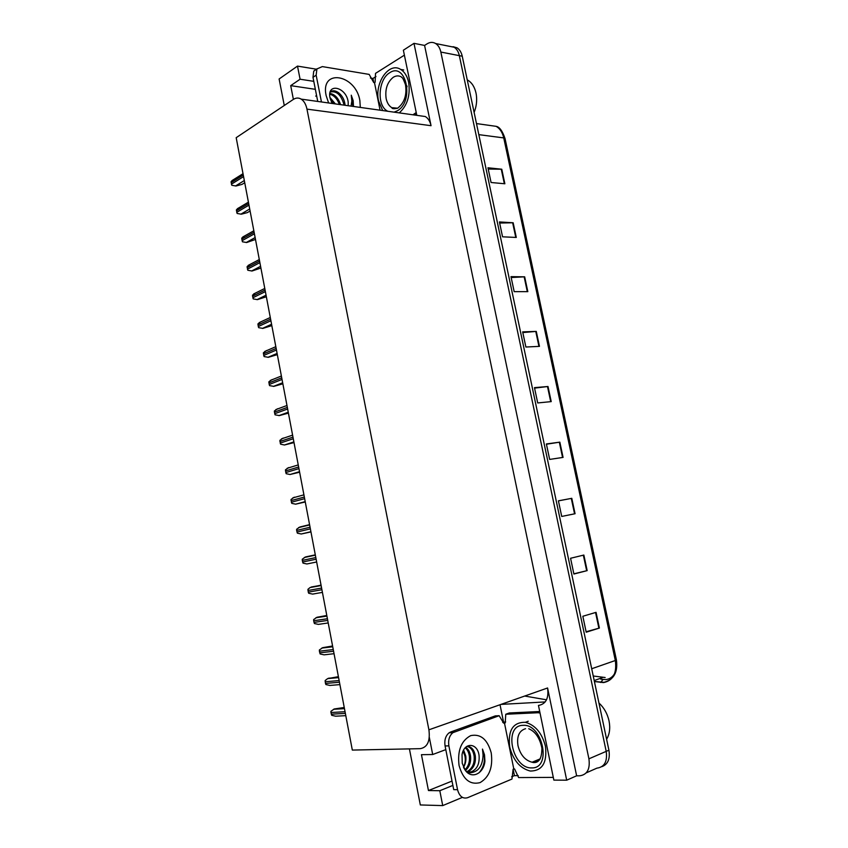 <?xml version="1.0" encoding="UTF-8"?>
<svg xmlns="http://www.w3.org/2000/svg" width="848" height="848" viewBox="0 0 848 848"><rect width="100%" height="100%" fill="white"/><g stroke="black" fill="none" stroke-linecap="round" stroke-linejoin="round"><path stroke-width="1.27" d="M380.074 110.187L374.487 82.648L373.735 82.532L372.95 78.472L375.971 76.543M500.977 704.402L545.179 701.932M518.234 775.634L514.418 775.623L513.114 769.231L511.969 779.058L467.545 797.724C462.722 799.017 459.383 796.336 457.549 789.689L448.878 745.858C448.03 740.018 449.376 735.629 452.917 732.672L499.133 715.701L495.338 715.882L450.68 731.983L449.122 732.799L452.917 732.672M503.585 722.252L500.034 704.741M306.965 109.127C305.958 104.336 304.029 100.997 301.188 99.121C298.623 97.605 295.994 97.7 293.323 99.428L236.189 137.683L352.323 750.077L420.195 748.667C427.434 747.395 430.349 741.11 428.908 729.81L306.965 109.127L431.049 125.695L413.983 43.343L403.372 50.212L416.803 115.339M538.459 705.409L553.861 780.107L566.697 780.192L547.585 687.972C548.91 698.19 545.953 703.999 538.703 705.398L538.459 705.409M431.049 125.695C430.074 121.328 428.166 118.275 425.304 116.536L419.622 115.741M576.629 775.803L424.583 45.432L427.042 43.863C430.031 42.029 432.893 41.923 435.639 43.534C438.225 45.22 439.953 48.06 440.843 52.057L588.915 758.822C590.272 769.157 587.166 774.818 579.597 775.814L576.629 775.803L566.697 780.192M409.414 748.89L420.322 804.953L442.72 805.6L462.383 797.385M511.673 776.768L514.418 775.623M453.076 46.693L457.051 47.827C459.627 49.491 461.365 52.279 462.245 56.212L608.917 750.194L606.203 751.37C607.539 761.525 604.433 767.122 596.886 768.15C604.433 767.122 607.539 761.525 606.203 751.37L459.34 55.65L606.203 751.37L588.915 758.822M448.974 46.205L454.146 47.244C456.722 48.908 458.45 51.707 459.34 55.65C458.45 51.707 456.722 48.908 454.146 47.244L435.639 43.534M284.271 105.491L279.119 78.981L297.5 66.102L316.505 69.218M370.438 78.058L372.95 78.472M413.983 43.343L424.583 45.432M313.771 81.344L300.086 79.224L297.5 66.102M445.804 749.621L432.692 754.519L429.321 737.357M442.72 805.6L439.805 790.718L452.874 785.418M439.805 790.718L428.452 790.537L452.016 781.082M432.692 754.519L421.445 754.688L428.452 790.537M300.086 79.224L290.705 85.648L293.387 99.386M315.35 89.326L290.705 85.648M614.609 673.619C612.468 677.255 609.458 679.248 605.599 679.598L600.691 679.142M488.225 169.059L501.772 169.218L487.96 167.777L491.066 182.5L504.867 183.772L501.772 169.218M499.652 223.045L513.167 222.759L499.419 221.943L502.557 236.815L516.294 237.451L513.167 222.759M511.174 277.54L524.668 276.819L510.984 276.639L514.164 291.648L527.827 291.648L524.668 276.819M522.813 332.564L536.275 331.398L522.665 331.875L525.877 347.023L539.466 346.366L536.275 331.398M596.049 612.341L582.83 616.273L586.201 632.205L599.388 628.061L596.049 612.341M586.106 631.749L599.388 628.061M583.859 555.048L570.566 558.27L573.895 574.032L587.166 570.619L583.859 555.048M573.852 573.81L587.166 570.619M558.419 500.882L571.785 498.317L558.408 500.829L561.715 516.443L575.071 513.729L571.785 498.317M561.715 516.443L575.071 513.729M546.441 444.225L559.839 442.137L546.377 443.96L549.652 459.415L563.083 457.401L559.839 442.137M534.569 388.13L547.999 386.497L534.463 387.642L537.706 402.948L551.221 401.613L547.999 386.497M608.917 750.194C610.253 758.971 607.889 764.461 601.804 766.677M593.24 676.004L605.154 677.52M244.722 182.723L242.019 184.387L235.988 185.998L231.801 185.267L231.112 181.599L233.931 179.394M250.096 211.014L247.372 212.604L241.309 214.194L237.111 213.463L236.422 209.774L239.359 207.548M255.481 239.454L246.662 242.528L242.454 241.797L241.754 238.087L244.807 235.85M260.908 268.032L252.036 271.01L247.817 270.268L247.118 266.548L250.287 264.3M266.357 296.758L257.442 299.63L253.213 298.899L252.513 295.157L255.736 292.899M462.234 763.158L462.033 754.688C464.079 741.841 477.668 742.572 479.088 755.685C479.65 764.059 476.958 769.486 470.99 771.966L467.322 771.924M465.859 771.023L470.046 772.782C478.261 772.051 482.607 766.157 483.074 755.091L482.48 749.07L484.505 754.805L484.918 761.122C483.858 773.323 472.039 779.63 465.414 770.482L463.792 767.885M462.266 763.359L465.414 770.482C469.453 766.963 471.17 762.14 470.523 755.96C469.856 751.794 468.244 748.911 465.679 747.311M464.937 769.846C468.499 766.274 469.962 761.642 469.336 755.971C468.743 752.24 467.365 749.515 465.192 747.809M467.153 771.839L469.421 770.938C473.99 767.62 475.951 762.606 475.304 755.886C474.414 750.713 472.241 747.586 468.785 746.526L466.697 746.463M466.75 771.616L468.213 770.938C472.792 767.631 474.753 762.617 474.106 755.907C473.099 750.289 470.682 747.141 466.877 746.431M463.527 767.313C465.531 763.953 466.283 760.19 465.775 756.024L463.644 750.067M463.114 751.148L464.948 756.034C465.69 760.105 465.192 763.825 463.474 767.186M457.549 789.689L453.712 789.636L445.073 745.954C444.235 740.124 445.582 735.746 449.122 732.799M499.133 715.701L503.733 723.196L504.454 722.931L513.793 768.956L513.082 769.253M539.826 712.034L537.95 712.733L540.017 712.977M553.288 777.383L518.637 777.574L514.566 768.956L513.793 768.956M502.737 722.454L505.662 721.86M539.71 711.504L509.33 712.967L505.768 714.26L505.207 722.899L504.454 722.931M537.95 712.733L505.768 714.26M479.141 772.761C484.802 765.839 485.915 757.942 482.48 749.07M329.946 97.52L329.724 96.259C328.208 82.616 346.567 87.598 348.189 102.131L348.199 105.714M351.072 106.117L351.846 100.997L351.263 95.199L353.192 100.711L353.436 105.958M345.051 105.279L344.924 103.859C344.097 99.015 341.871 95.22 338.267 92.485C334.939 90.323 332.236 90.217 330.158 92.167M343.991 105.131L343.917 104.495C341.172 94.934 336.645 90.757 330.338 91.976M335.395 103.922L329.925 97.435M333.974 103.721L330.338 99.142M340.567 104.643C338.352 97.976 334.78 94.234 329.851 93.418M339.348 104.474C337.281 98.813 334.091 95.379 329.745 94.17M317.746 101.442L312.986 77.348L313.739 71.115L317.004 68.783M321.456 101.972L316.156 75.196L316.908 68.942L322.346 66.6L369.166 74.401L373.735 82.532M374.487 82.648L375.123 82.245L375.516 73.373L404.39 55.152M416.22 112.551L412.955 114.798M352.906 106.382L351.263 95.199M531.675 767.906C512.181 768.765 503.214 725.528 522.792 725.337L522.972 725.337C542.593 723.514 552.112 768.479 531.855 767.906L531.675 767.906M509.712 746.94C507.814 730.319 513.04 722.104 525.4 722.305C535.279 725.082 541.957 733.043 545.434 746.208C547.32 762.712 542.254 770.991 530.244 771.033C520.015 768.341 513.178 760.317 509.712 746.94M606.606 739.244C609.638 734.209 610.443 728.072 609.023 720.842C607.38 713.634 604.02 707.677 598.942 702.992M387.78 111.268C376.533 106.127 378.176 79.733 389.38 72.949L389.529 72.854C406.044 61.3 414.513 101.219 397.447 110.749L394.076 112.159M382.713 110.558L378.568 100.954C374.265 83.115 388.967 61.597 400.712 69.441C404.644 71.91 407.294 76.235 408.662 82.426C410.464 95.474 407.326 105.629 399.238 112.879M474.117 112.381C476.375 106.763 477.127 100.976 476.353 95.018L476.004 93.057C474.615 86.931 471.87 82.638 467.767 80.157L467.248 79.871M271.826 325.632L262.869 328.399L258.64 327.657L257.93 323.894L261.163 321.646M277.338 354.655L268.328 357.305L264.088 356.573L263.378 352.789L266.611 350.531M282.861 383.815L273.819 386.37L269.558 385.628L268.848 381.833L272.091 379.565M288.426 413.135L279.331 415.573L275.07 414.831L274.349 411.015L277.603 408.747M294.012 442.603L284.451 444.988L280.603 444.193L279.872 440.356L283.147 438.077M299.63 472.219L290.016 474.498L286.158 473.693L285.437 469.834L288.712 467.566M305.28 501.984L295.623 504.168L291.754 503.352L291.023 499.472L294.298 497.193M310.951 531.908L301.252 533.996L297.372 533.169L296.641 530.445L296.63 529.269L299.927 526.979L309.573 524.647M316.654 561.991L306.912 563.973L303.012 563.125L302.291 560.401L302.28 559.214L305.577 556.924L315.308 554.857M321.042 585.12L310.082 587.547L307.951 589.307L308.269 592.137L308.693 593.25L312.594 594.098L322.42 592.392M326.798 615.478L316.972 617.27L313.654 619.57L313.665 620.768L314.396 623.524L318.318 624.382L328.218 622.962M332.586 645.985L322.706 647.671L319.378 649.981L319.399 651.19L320.131 653.956L324.063 654.836L334.048 653.702M338.405 676.662L327.635 678.612L325.144 680.552L325.473 683.435L325.897 684.548L329.84 685.438L339.91 684.601M344.256 707.497L334.282 708.97L330.932 711.281L330.953 712.521L331.695 715.299L335.649 716.2L345.804 715.659M586.212 772.878L596.886 768.15M440.843 52.057L462.245 56.212M428.908 729.81L547.585 687.972M594.406 681.527L603.49 682.598C613.051 680.668 617.005 673.312 615.319 660.507L616.401 659.85L505.069 138.69L503.744 137.917C502.472 132.415 499.949 128.557 496.154 126.341L488.607 125.281M600.628 682.47L603.023 679.492M524.7 696.049L546.515 699.801M591.703 668.743L615.319 660.507L503.744 137.917L478.823 134.641M602.875 677.435L594.204 680.562M547.49 386.55L550.702 401.666M559.33 442.211L562.574 457.475M571.287 498.412L574.562 513.835M583.35 555.175L586.668 570.746M595.55 612.489L598.889 628.209M535.766 331.43L538.946 346.397M524.149 276.83L527.308 291.648M512.648 222.748L515.775 237.429M501.253 169.187L504.348 183.719M243.27 175.048L231.112 182.659M243.567 176.596L231.398 184.186M244.309 180.539L235.543 185.966M248.687 203.584L236.422 210.845M248.973 205.131L236.709 212.371M249.704 208.99L240.874 214.162M254.124 232.257L241.754 239.168M254.411 233.815L242.051 240.705M255.131 237.588L246.227 242.507M259.583 261.078L247.118 267.639M259.88 262.636L247.415 269.176M260.58 266.325L251.602 271M265.085 290.037L252.513 296.249M265.382 291.617L252.81 297.796M266.06 295.21L257.008 299.63M459.054 765.458C457.305 750.671 461.174 740.739 470.672 735.64C480.615 733.573 487.462 739.318 491.225 752.886C493.08 767.228 489.36 777.139 480.063 782.619C470.004 785.131 463.008 779.407 459.054 765.458M468.785 746.526L467.333 746.388M448.878 745.858L445.073 745.954M454.464 731.856L450.68 731.983M328.621 102.968L326.13 95.548C320.141 68.179 355.566 74.189 359.859 100.456L360.294 107.41M338.267 92.485C335.289 90.757 332.67 90.556 330.423 91.902M414.577 113.855L416.548 114.13M316.156 75.196L312.986 77.348M539.582 759.808L533.774 762.341L532.078 762.225C525.071 760.38 520.375 754.868 517.99 745.71C516.644 736.318 519.167 730.658 525.559 728.708M397.701 108.205L391.787 107.654C388.978 105.958 387.101 102.937 386.147 98.591C384.907 89.273 387.26 82.182 393.228 77.316C396.016 75.578 398.74 75.44 401.38 76.914C402.418 78.949 401.729 74.772 405.482 84.673C407.019 94.912 404.443 102.725 397.754 108.109C394.002 109.032 392.009 108.873 391.787 107.654L397.023 108.396M406.892 85.86L407.061 86.803M270.597 319.155L257.93 325.007M270.904 320.735L258.227 326.565M271.572 324.243L262.435 328.409M276.151 348.422L263.378 353.902M276.459 350.012L263.675 355.471M277.105 353.436L267.894 357.326M281.727 377.837L268.848 382.957M282.034 379.438L269.145 384.536M282.67 382.766L273.385 386.402M287.334 407.411L274.349 412.149M287.642 409.012L274.657 413.739M288.256 412.245L278.907 415.615M292.973 437.133L279.882 441.501M293.281 438.745L280.179 443.091M293.874 441.882L284.451 444.988M298.644 467.004L285.447 470.99M298.952 468.626L285.744 472.59M299.524 471.679L290.016 474.498M304.337 497.034L291.034 500.638M304.644 498.666L291.33 502.249M305.206 501.624L295.623 504.168M310.061 527.223L296.641 530.445M310.379 528.866L296.948 532.056M310.919 531.717L301.252 533.996M315.816 557.571L302.291 560.401M316.134 559.214L302.598 562.023M316.654 561.98L306.912 563.973M321.063 585.237L311.258 587.017M321.604 588.077L307.962 590.505M321.922 589.731L308.269 592.137M326.862 615.775L316.972 617.27M327.423 618.743L313.665 620.768M327.731 620.407L313.983 622.411M332.681 646.473L322.706 647.671M333.264 649.568L319.399 651.19M333.582 651.243L319.717 652.843M338.532 677.329L328.483 678.241M339.147 680.562L325.166 681.771M339.465 682.237L325.473 683.435M344.415 708.356L334.282 708.97M345.051 711.716L330.953 712.521M345.369 713.401L331.271 714.186M301.188 99.121L425.304 116.536M616.411 659.903C618.044 672.157 613.92 679.63 604.03 682.311L594.395 681.495M476.481 123.575L496.154 126.341C499.483 126.882 502.451 130.952 505.048 138.563M457.051 47.827L454.146 47.244M243.016 173.692L231.97 180.613M248.411 202.174L237.345 208.735M253.838 230.783L242.751 237.005M259.297 259.541L248.188 265.403M264.777 288.447L253.658 293.959M470.99 771.966L470.046 772.782M468.213 770.938L469.421 770.938M315.7 96.11L316.58 95.538M332.098 103.456L330.031 97.944M313.739 71.115L316.908 68.942M528.749 728.75C535.438 731.612 539.816 738.057 541.883 748.084C541.936 758.176 539.105 762.999 533.371 762.553L532.078 762.225L540.197 758.875M528.262 721.235L525.4 722.305M403.733 69.971L400.712 69.441M270.289 317.491L259.159 322.643M275.823 346.684L264.693 351.485M281.388 376.024L270.247 380.466M286.974 405.503L275.844 409.595M292.602 435.141L281.472 438.872M298.242 464.916L287.122 468.308M303.923 494.85L292.814 497.882M309.626 524.933L298.538 527.615M315.361 555.164L304.294 557.507M321.127 585.555L310.082 587.547M326.915 616.093L315.901 617.747M332.734 646.78L321.752 648.095M338.585 677.626L327.635 678.612M344.468 708.631L333.55 709.288"/></g></svg>

